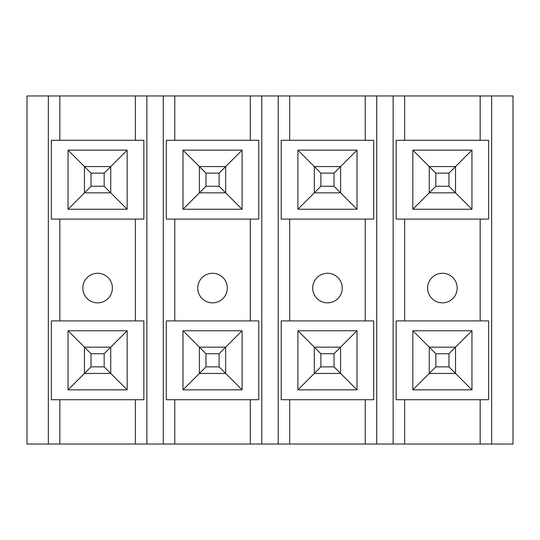 <?xml version="1.0" encoding="UTF-8"?>
<svg xmlns="http://www.w3.org/2000/svg" width="540" height="540" viewBox="0 0 540 540"><rect width="100%" height="100%" fill="white"/><g stroke="black" fill="none" stroke-linecap="round" stroke-linejoin="round"><path stroke-width="0.81" d="M491.657 444.042L513 444.042L513 95.958L491.657 95.958L491.657 444.042L393.14 444.042L393.14 95.958L480.161 95.958L480.161 140.292M457.178 288.063A14.776 14.776 0 0 1 435.011 300.861A14.776 14.776 0 0 1 435.011 275.265A14.776 14.776 0 0 1 457.178 288.063M435.834 186.266L448.97 186.266L448.97 173.131L435.834 173.131L435.834 186.266L429.266 192.834L429.266 166.563L455.531 166.563L471.953 150.14L471.953 209.25L455.531 192.834L429.266 192.834L412.844 209.25L412.844 150.14L471.953 150.14M435.834 173.131L412.844 150.14M471.953 209.25L412.844 209.25M435.834 366.869L448.97 366.869L448.97 353.734L435.834 353.734L435.834 366.869L429.266 373.437L429.266 347.166L455.531 347.166L471.953 330.75L471.953 389.86L455.531 373.437L429.266 373.437L412.844 389.86L412.844 330.75L471.953 330.75M435.834 353.734L412.844 330.75M471.953 389.86L412.844 389.86M488.632 140.292L396.164 140.292L396.164 219.098L488.632 219.098L488.632 140.292M404.636 140.292L404.636 95.958M396.164 399.708L488.632 399.708L488.632 320.902L396.164 320.902L396.164 399.708M404.636 320.902L404.636 219.098M480.161 320.902L480.161 219.098M404.636 399.708L404.636 444.042M480.161 399.708L480.161 444.042M491.657 95.958L480.161 95.958M393.14 95.958L376.724 95.958L376.724 444.042L393.14 444.042M342.245 288.063A14.776 14.776 0 0 1 320.078 300.861A14.776 14.776 0 0 1 320.078 275.265A14.776 14.776 0 0 1 342.245 288.063M320.902 186.266L334.031 186.266L334.031 173.131L320.902 173.131L320.902 186.266L314.334 192.834L314.334 166.563L340.598 166.563L357.021 150.14L357.021 209.25L340.598 192.834L314.334 192.834L297.911 209.25L297.911 150.14L357.021 150.14M320.902 173.131L297.911 150.14M357.021 209.25L297.911 209.25M320.902 366.869L334.031 366.869L334.031 353.734L320.902 353.734L320.902 366.869L314.334 373.437L314.334 347.166L340.598 347.166L357.021 330.75L357.021 389.86L340.598 373.437L314.334 373.437L297.911 389.86L297.911 330.75L357.021 330.75M320.902 353.734L297.911 330.75M357.021 389.86L297.911 389.86M373.7 140.292L281.232 140.292L281.232 219.098L373.7 219.098L373.7 140.292M365.229 140.292L365.229 95.958L278.208 95.958L278.208 444.042L376.724 444.042M289.703 140.292L289.703 95.958M281.232 399.708L373.7 399.708L373.7 320.902L281.232 320.902L281.232 399.708M289.703 320.902L289.703 219.098M365.229 320.902L365.229 219.098M289.703 399.708L289.703 444.042M365.229 399.708L365.229 444.042M376.724 95.958L365.229 95.958M278.208 95.958L261.792 95.958L261.792 444.042L278.208 444.042M227.313 288.063A14.776 14.776 0 0 1 205.146 300.861A14.776 14.776 0 0 1 205.146 275.265A14.776 14.776 0 0 1 227.313 288.063M205.97 186.266L219.098 186.266L219.098 173.131L205.97 173.131L205.97 186.266L199.402 192.834L199.402 166.563L225.666 166.563L242.089 150.14L242.089 209.25L225.666 192.834L199.402 192.834L182.979 209.25L182.979 150.14L242.089 150.14M205.97 173.131L182.979 150.14M242.089 209.25L182.979 209.25M205.97 366.869L219.098 366.869L219.098 353.734L205.97 353.734L205.97 366.869L199.402 373.437L199.402 347.166L225.666 347.166L242.089 330.75L242.089 389.86L225.666 373.437L199.402 373.437L182.979 389.86L182.979 330.75L242.089 330.75M205.97 353.734L182.979 330.75M242.089 389.86L182.979 389.86M258.768 140.292L166.3 140.292L166.3 219.098L258.768 219.098L258.768 140.292M250.297 140.292L250.297 95.958L163.276 95.958L163.276 444.042L261.792 444.042M174.771 140.292L174.771 95.958M166.3 399.708L258.768 399.708L258.768 320.902L166.3 320.902L166.3 399.708M174.771 320.902L174.771 219.098M250.297 320.902L250.297 219.098M174.771 399.708L174.771 444.042M250.297 399.708L250.297 444.042M261.792 95.958L250.297 95.958M163.276 95.958L146.86 95.958L146.86 444.042L163.276 444.042M48.344 444.042L27 444.042L27 95.958L48.344 95.958L48.344 444.042L146.86 444.042M146.86 95.958L48.344 95.958M51.367 320.902L143.836 320.902L143.836 399.708L51.367 399.708L51.367 320.902M59.839 399.708L59.839 444.042M59.839 320.902L59.839 219.098M51.367 219.098L51.367 140.292L143.836 140.292L143.836 219.098L51.367 219.098M59.839 140.292L59.839 95.958M135.364 399.708L135.364 444.042M135.364 140.292L135.364 95.958M135.364 320.902L135.364 219.098M112.381 288.063A14.776 14.776 0 0 1 90.214 300.861A14.776 14.776 0 0 1 90.214 275.265A14.776 14.776 0 0 1 112.381 288.063M68.047 330.75L127.157 330.75L127.157 389.86L68.047 389.86L68.047 330.75L84.47 347.166L110.734 347.166L127.157 330.75M68.047 150.14L127.157 150.14L127.157 209.25L68.047 209.25L68.047 150.14L84.47 166.563L110.734 166.563L127.157 150.14M127.157 209.25L110.734 192.834L84.47 192.834L68.047 209.25M127.157 389.86L110.734 373.437L84.47 373.437L68.047 389.86M104.166 366.869L104.166 353.734L91.031 353.734L91.031 366.869L104.166 366.869L110.734 373.437L110.734 347.166L104.166 353.734M91.031 366.869L84.47 373.437L84.47 347.166L91.031 353.734M219.098 353.734L225.666 347.166L225.666 373.437L219.098 366.869M219.098 173.131L225.666 166.563L225.666 192.834L219.098 186.266M104.166 173.131L91.031 173.131L91.031 186.266L104.166 186.266L104.166 173.131L110.734 166.563L110.734 192.834L104.166 186.266M91.031 186.266L84.47 192.834L84.47 166.563L91.031 173.131M334.031 173.131L340.598 166.563L340.598 192.834L334.031 186.266M334.031 353.734L340.598 347.166L340.598 373.437L334.031 366.869M448.97 173.131L455.531 166.563L455.531 192.834L448.97 186.266M448.97 353.734L455.531 347.166L455.531 373.437L448.97 366.869"/></g></svg>
